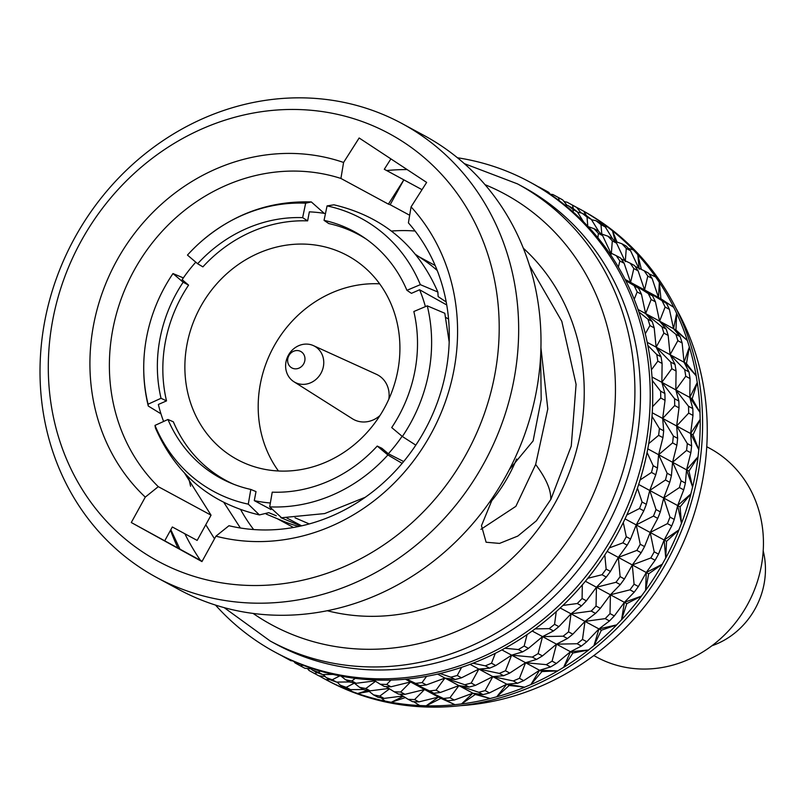 <?xml version="1.0" encoding="UTF-8"?>
<svg xmlns="http://www.w3.org/2000/svg" width="805" height="805" viewBox="0 0 805 805"><rect width="100%" height="100%" fill="white"/><g stroke="black" fill="none" stroke-linecap="round" stroke-linejoin="round"><path stroke-width="1.21" d="M379.658 283.833A115.91 104.942 -61.6 0 0 260.83 381.5A115.91 104.942 -61.6 0 0 278.45 470.985M293.906 381.731A20.568 18.616 -61.6 0 0 321.064 373.087A20.568 18.616 -61.6 0 0 313.437 345.627A20.568 18.616 -61.6 0 0 308.889 344.278A20.568 18.616 -61.6 0 0 307.721 344.148A20.568 18.616 -61.6 0 0 286.972 358.336A20.568 18.616 -61.6 0 0 293.906 381.731L352.389 418.751A25.317 22.922 -61.6 0 0 379.98 415.521M388.825 399.169A25.317 22.922 -61.6 0 0 376.428 374.305L313.437 345.627M425.392 306.635A148.915 134.827 -61.6 0 0 419.596 289.76L446.745 304.974M446.222 302.006L438.131 296.582L437.87 292.044L420.351 284.658L406.917 290.313L411.436 293.342L419.596 289.76M366.285 239.135A139.668 126.455 -61.6 0 0 328.772 223.559L324.053 220.359L327.061 205.909L333.934 204.812C382.888 216.374 417.533 245.455 437.87 292.044M325.462 213.567A148.915 134.827 -61.6 0 0 309.351 211.856L307.631 220.872A139.668 126.455 -61.6 0 0 202.89 266.868L197.638 263.748L187.464 255.084A155.174 140.493 -61.6 0 1 200.566 242.094C232.836 214.07 269.755 200.687 311.334 201.944L305.659 203.192L302.64 217.642A140.231 126.959 -61.6 0 0 197.638 263.748M195.786 262.168A148.915 134.827 -61.6 0 0 182.141 279.677L188.581 285.121A139.668 126.455 -61.6 0 0 166.514 400.89L161.03 398.284L148.08 404.211L148.271 406.032L160.95 413.81M163.616 421.468A148.915 134.827 -61.6 0 1 158.354 404.472L166.514 400.89M259.401 514.928C210.497 503.437 175.842 474.457 155.435 427.978L154.993 425.402L167.953 419.486L173.347 421.82A139.668 126.455 -61.6 0 0 233.712 484.258M271.023 509.535L254.289 500.63L256.01 491.603L250.818 489.44L248.282 504.151L259.401 514.918L268.749 512.664L276.276 515.784M254.289 500.63A148.915 134.827 -61.6 0 0 270.349 502.994M403.667 461.547L388.342 453.738L381.892 448.305L377.233 446.061L387.879 454.966L402.158 463.348M388.342 453.738A148.915 134.827 -61.6 0 0 402.108 436.28M187.515 341.853A115.91 104.942 -61.6 0 0 237.254 459.544A115.91 104.942 -61.6 0 0 384.699 407.511A115.91 104.942 -61.6 0 0 347.539 255.628A115.91 104.942 -61.6 0 0 187.515 341.853M415.561 254.43L423.973 260.136A148.915 134.827 118.4 0 1 437.246 270.54M301.654 525.836L286.761 517.907M298.836 526.45A148.915 134.827 118.4 0 1 282.867 521.036L266.193 514.073M516.609 459.011A149.569 135.411 118.4 0 1 490.517 502.199M154.993 425.402A155.174 140.493 -61.6 0 0 248.282 504.151M167.953 419.486A140.231 126.959 -61.6 0 0 231.105 483.211A140.231 126.959 -61.6 0 0 250.818 489.44M280.804 517.665L300.879 526.007M183.359 277.896L172.984 273.559L183.158 282.223A140.231 126.959 -61.6 0 0 161.03 398.284M172.984 273.559A155.174 140.493 -61.6 0 0 145.474 343.946A155.174 140.493 -61.6 0 0 148.08 404.211M183.158 282.223L188.581 285.121M305.659 203.192A155.174 140.493 -61.6 0 0 200.566 242.094M324.214 213.355L311.334 201.944M302.64 217.642L307.631 220.872M406.917 290.313A140.231 126.959 -61.6 0 0 363.981 237.525A140.231 126.959 -61.6 0 0 324.053 220.359M420.351 284.658A155.174 140.493 -61.6 0 0 327.061 205.909M415.803 445.135L402.359 436.501L391.713 427.576A140.231 126.959 -61.6 0 0 413.84 311.515L427.274 305.84L444.803 313.266L449.19 342.065M402.359 436.501A155.174 140.493 -61.6 0 0 427.274 305.84M445.769 317.401L448.566 319.142M365.239 497.289L324.656 513.57L281.599 517.746L269.685 506.868L272.231 492.167A140.231 126.959 -61.6 0 0 377.233 446.061M269.685 506.868A155.174 140.493 -61.6 0 0 387.879 454.966M309.241 523.934L295.022 517.796M297.689 350.567A9.348 8.463 -61.6 0 0 288.2 363.649A9.348 8.463 -61.6 0 0 303.022 364.876A9.348 8.463 -61.6 0 0 297.689 350.567M539.944 187.525L544.23 189.839A267.351 242.053 118.4 0 1 548.769 192.365L544.482 190.05A267.351 242.053 -61.6 0 0 539.944 187.525A267.351 242.053 -61.6 0 0 538.927 186.971L538.585 186.941M550.358 194.357L548.769 192.365M572.315 207.921A267.351 242.053 118.4 0 1 577.336 211.836L573.049 209.511A267.351 242.053 -61.6 0 0 568.028 205.597L572.315 207.921M583.575 221.888L577.336 211.836M598.256 230.965A267.351 242.053 118.4 0 1 602.633 235.644L598.346 233.319A267.351 242.053 -61.6 0 0 593.969 228.65L598.256 230.965M610.804 253.032L602.633 235.644M620.514 257.962A267.351 242.053 118.4 0 1 624.157 263.305L619.87 260.991A267.351 242.053 -61.6 0 0 616.228 255.648L620.514 257.962M625.757 280.613L638.627 288.361L630.587 282.374L624.157 263.305M638.627 288.361A267.351 242.053 118.4 0 1 641.464 294.268L637.178 291.943A267.351 242.053 -61.6 0 0 634.33 286.037M638.918 311.938L647.934 319.213L652.221 321.537L645.64 313.598L641.464 294.268M652.221 321.537A267.351 242.053 118.4 0 1 654.203 327.877L649.917 325.562A267.351 242.053 -61.6 0 0 647.934 319.213M647.834 345.425L656.749 354.502L661.036 356.826L656.125 347.146L654.203 327.877M661.036 356.826A267.351 242.053 118.4 0 1 662.113 363.478L657.826 361.153A267.351 242.053 -61.6 0 0 656.749 354.502M652.261 380.463L660.593 391.17L664.88 393.494L661.851 382.325L662.113 363.478M664.88 393.494A267.351 242.053 118.4 0 1 665.041 400.316L660.754 398.002A267.351 242.053 -61.6 0 0 660.593 391.17M652.02 416.396L659.396 428.491L663.682 430.806L662.686 418.429L665.041 400.316M663.682 430.806A267.351 242.053 118.4 0 1 662.918 437.668L658.621 435.344A267.351 242.053 -61.6 0 0 659.396 428.491M647.794 448.858L672.588 462.271L676.874 445.225L672.588 442.901L658.621 454.724L657.464 468.007A267.351 242.053 118.4 0 1 655.783 474.759L649.746 490.456L665.453 479.991A267.351 242.053 -61.6 0 0 667.134 473.239L658.621 454.724L662.918 437.668M604.797 555.007L606.145 569.095L610.432 571.409L618.341 557.402L632.307 564.949L641.152 552.723L636.856 550.399A267.351 242.053 -61.6 0 0 640.237 544.261L636.222 524.92L653.469 516.075A267.351 242.053 -61.6 0 0 656.025 509.555L649.746 490.456L646.345 504.322A267.351 242.053 118.4 0 1 643.789 510.833L636.222 524.92L630.567 539.028A267.351 242.053 118.4 0 1 627.186 545.166L622.889 542.852A267.351 242.053 -61.6 0 0 626.27 536.704L623.281 522.525M636.856 550.399L618.341 557.402L627.186 545.166M610.432 571.409A267.351 242.053 118.4 0 1 606.296 577.054L602.009 574.73A267.351 242.053 -61.6 0 0 606.145 569.095M582.317 584.913L582.085 598.497L586.372 600.812L596.455 587.237L606.296 577.054M586.372 600.812A267.351 242.053 118.4 0 1 581.562 605.843L577.276 603.519A267.351 242.053 -61.6 0 0 582.085 598.497M560.22 607.986L584.983 621.38L595.529 613.39L591.232 611.076L571.017 613.823L558.861 626.642A267.351 242.053 118.4 0 1 553.478 630.949L542.54 636.624L563.148 636.181A267.351 242.053 -61.6 0 0 568.531 631.875L571.017 613.823L581.562 605.843M385.897 686.605L394.198 691.767A267.351 242.053 -61.6 0 0 400.659 692.008L410.56 681.966L429.518 690.911A267.351 242.053 -61.6 0 0 436.028 690.167L444.944 678.072L464.787 684.743A267.351 242.053 -61.6 0 0 471.197 683.043L478.854 669.076L499.271 673.393A267.351 242.053 -61.6 0 0 505.47 670.766L511.618 655.159L532.286 657.101A267.351 242.053 -61.6 0 0 538.132 653.59L542.54 636.624L528.462 648.357A267.351 242.053 118.4 0 1 522.616 651.869L511.618 655.159L495.789 665.534A267.351 242.053 118.4 0 1 489.601 668.16L478.854 669.076L461.527 677.81A267.351 242.053 118.4 0 1 455.107 679.511L444.944 678.072L426.348 684.934A267.351 242.053 118.4 0 1 419.848 685.679L410.56 681.966L390.989 686.776A267.351 242.053 118.4 0 1 384.528 686.534L380.232 684.21A267.351 242.053 -61.6 0 0 386.692 684.461L390.898 680.084M374.899 680.889L356.152 683.284A267.351 242.053 118.4 0 1 349.863 682.066L345.576 679.752A267.351 242.053 -61.6 0 0 351.855 680.97L355.257 678.363M333.099 674.429L322.553 674.54A267.351 242.053 118.4 0 1 316.576 672.376L312.29 670.052A267.351 242.053 -61.6 0 0 318.267 672.215L320.37 671.108M292.547 660.885L290.887 660.714A267.351 242.053 118.4 0 1 289.87 660.16L285.584 657.846A267.351 242.053 -61.6 0 0 286.6 658.389L286.932 658.289M672.588 442.901A267.351 242.053 -61.6 0 0 673.352 436.038L677.649 438.363L676.653 425.986L679.007 407.873L674.711 405.549L662.686 418.429L673.352 436.038M674.711 405.549A267.351 242.053 -61.6 0 0 674.56 398.727L678.846 401.051L675.818 389.882L676.079 371.025L671.793 368.71L661.851 382.325L674.56 398.727M671.793 368.71A267.351 242.053 -61.6 0 0 670.706 362.059L675.003 364.373L670.092 354.693L668.17 335.433L663.884 333.109L656.125 347.146L670.706 362.059M663.884 333.109A267.351 242.053 -61.6 0 0 661.901 326.77L666.188 329.094L659.597 321.155L655.431 301.815L651.144 299.5L645.64 313.598L661.901 326.77M651.144 299.5A267.351 242.053 -61.6 0 0 648.297 293.594L652.593 295.908L644.553 289.931L638.124 270.862L633.837 268.538L630.587 282.374L648.297 293.594M633.837 268.538A267.351 242.053 -61.6 0 0 630.184 263.195L634.481 265.519A267.351 242.053 118.4 0 1 638.124 270.862M621.118 258.828L630.184 263.195M624.771 260.589L616.6 243.201L612.313 240.876L611.297 254.108M612.313 240.876A267.351 242.053 -61.6 0 0 607.936 236.197L612.223 238.522A267.351 242.053 118.4 0 1 616.6 243.201M600.912 233.762L607.936 236.197M598.86 231.599L591.303 219.393L587.016 217.068L587.801 226.265M587.016 217.068A267.351 242.053 -61.6 0 0 581.995 213.154L586.282 215.478A267.351 242.053 118.4 0 1 591.303 219.393M577.537 212.158L581.995 213.154M567.082 205.386L562.735 199.922L558.449 197.597L559.294 200.727M558.449 197.597A267.351 242.053 -61.6 0 0 553.91 195.072A267.351 242.053 -61.6 0 0 552.894 194.528L550.268 194.246M293.906 661.489L295.002 662.867A267.351 242.053 -61.6 0 0 299.541 665.393A267.351 242.053 -61.6 0 0 300.557 665.946L302.962 665.212M323.177 674.53L326.256 677.609A267.351 242.053 -61.6 0 0 332.234 679.772L339.841 675.868M353.989 682.892L359.543 687.299A267.351 242.053 -61.6 0 0 365.822 688.517L375.543 681.292M591.232 611.076A267.351 242.053 -61.6 0 0 596.042 606.044L600.339 608.369L610.421 594.784L620.263 584.601L615.976 582.287L596.455 587.237L596.042 606.044M615.976 582.287A267.351 242.053 -61.6 0 0 620.112 576.642L624.398 578.966L632.307 564.949L634.078 584.199L638.365 586.513L646.264 572.506L655.109 560.27L650.822 557.956L632.307 564.949L646.264 572.506L645.61 590.437L648.669 573.804L662.354 564.194A267.351 242.053 118.4 0 1 645.61 590.437M607.151 551.355L618.341 557.402L620.112 576.642M638.667 484.469L663.712 498.013L660.311 511.879A267.351 242.053 118.4 0 1 657.755 518.39L650.188 532.467L644.533 546.585A267.351 242.053 118.4 0 1 641.152 552.723M669.75 482.316L663.712 498.013L679.42 487.548A267.351 242.053 -61.6 0 0 681.1 480.786L672.588 462.271L671.43 475.554A267.351 242.053 118.4 0 1 669.75 482.316L665.453 479.991M671.43 475.554L667.134 473.239M652.261 412.784L676.653 425.986L687.319 443.595L691.616 445.91L690.62 433.533L692.974 415.43L688.678 413.106L676.653 425.986L690.62 433.533L698.851 449.834L693.025 434.831L700.209 419.345A267.351 242.053 118.4 0 1 698.851 449.834M677.649 438.363A267.351 242.053 118.4 0 1 676.874 445.225M652.03 377.012L675.818 389.882L688.517 406.284L692.813 408.598L689.784 397.429L690.046 378.581L685.759 376.257L675.818 389.882L689.784 397.429L700.058 412.512L692.189 398.727L697.291 382.496A267.351 242.053 118.4 0 1 700.058 412.512M678.846 401.051A267.351 242.053 118.4 0 1 679.007 407.873M647.21 342.316L670.092 354.693L684.673 369.606L688.969 371.93L684.059 362.25L682.137 342.98L677.85 340.666L670.092 354.693L684.059 362.25L696.204 375.844L686.464 363.548L689.382 346.905A267.351 242.053 118.4 0 1 696.204 375.844M675.003 364.373A267.351 242.053 118.4 0 1 676.079 371.025M638.083 309.512L659.597 321.155L675.868 334.327L680.155 336.641L673.564 328.702L669.398 309.372L665.111 307.047L659.597 321.155L673.564 328.702L687.4 340.565L675.969 330.01L676.643 313.286A267.351 242.053 118.4 0 1 687.4 340.565M666.188 329.094A267.351 242.053 118.4 0 1 668.17 335.433M625.163 279.446L644.553 289.931L666.55 303.465L658.52 297.478L652.09 278.409L647.804 276.095L644.553 289.931L658.52 297.478L673.795 307.379L660.925 298.786L659.335 282.334A267.351 242.053 118.4 0 1 673.795 307.379M652.593 295.908A267.351 242.053 118.4 0 1 655.431 301.815M553.91 195.072L558.197 197.396A267.351 242.053 118.4 0 1 562.735 199.922M311.163 668.925L304.853 668.261A267.351 242.053 118.4 0 1 303.837 667.717L299.541 665.393M304.853 668.261L300.557 665.946M326.256 677.609L330.543 679.923A267.351 242.053 118.4 0 0 336.52 682.087L332.234 679.772M349.642 681.946L336.52 682.087M359.543 687.299L363.83 689.623A267.351 242.053 118.4 0 0 370.119 690.841L365.822 688.517M388.865 688.446L370.119 690.841M394.198 691.767L398.495 694.091A267.351 242.053 118.4 0 0 404.945 694.333L400.659 692.008M405.458 679.209L424.527 689.523L404.945 694.333M433.815 693.226L424.527 689.523L443.485 698.458A267.351 242.053 -61.6 0 0 449.985 697.724L458.91 685.619L440.315 692.491A267.351 242.053 118.4 0 1 433.815 693.226L429.518 690.911M440.315 692.491L436.028 690.167M437.588 674.097L458.91 685.619L478.754 692.29A267.351 242.053 -61.6 0 0 485.163 690.589L492.821 676.633L475.483 685.357A267.351 242.053 118.4 0 1 469.074 687.057L458.91 685.619L472.877 693.175L454.282 700.048A267.351 242.053 118.4 0 1 447.781 700.783L438.494 697.07L418.912 701.88A267.351 242.053 118.4 0 1 412.452 701.638L408.165 699.324A267.351 242.053 -61.6 0 0 414.625 699.565L424.527 689.523L440.899 698.378L426.157 705.804L438.494 697.07L455.016 704.697L440.899 698.378M464.787 684.743L469.074 687.057M475.483 685.357L471.197 683.043M470.08 664.326L492.821 676.633L513.238 680.95A267.351 242.053 -61.6 0 0 519.436 678.313L525.585 662.716L509.756 673.081A267.351 242.053 118.4 0 1 503.568 675.717L492.821 676.633L506.788 684.18L489.45 692.914A267.351 242.053 118.4 0 1 483.04 694.614L472.877 693.175L475.282 694.474L461.517 703.962L472.877 693.175L490.285 698.529L475.282 694.474M499.271 673.393L503.568 675.717M509.756 673.081L505.47 670.766M501.887 649.897L525.585 662.716L546.253 664.648A267.351 242.053 -61.6 0 0 552.099 661.147L556.507 644.171L542.429 655.914A267.351 242.053 118.4 0 1 536.573 659.416L525.585 662.716L539.541 670.273L523.723 680.638A267.351 242.053 118.4 0 1 517.535 683.264L506.788 684.18L509.193 685.478L496.695 696.828L506.788 684.18L524.769 687.188L509.193 685.478M532.286 657.101L536.573 659.416M542.429 655.914L538.132 653.59M532.175 631.009L556.507 644.171L577.115 643.738A267.351 242.053 -61.6 0 0 582.498 639.422L584.983 621.38L572.828 634.189A267.351 242.053 118.4 0 1 567.445 638.506L556.507 644.171L570.473 651.728L556.386 663.461A267.351 242.053 118.4 0 1 550.54 666.973L539.541 670.273L541.946 671.571L530.908 684.522L539.541 670.273L557.785 670.887L541.946 671.571M563.148 636.181L567.445 638.506M572.828 634.189L568.531 631.875M585.396 581.26L610.421 594.784L610.009 613.601L614.306 615.926L624.388 602.341L634.229 592.158L629.943 589.834L610.421 594.784L624.388 602.341L621.54 619.84L626.793 603.639L641.474 596.072A267.351 242.053 118.4 0 1 621.54 619.84M600.339 608.369A267.351 242.053 118.4 0 1 595.529 613.39M624.398 578.966A267.351 242.053 118.4 0 1 620.263 584.601M644.533 546.585L640.237 544.261M625.032 518.863L650.188 532.467L667.436 523.622A267.351 242.053 -61.6 0 0 669.991 517.112L663.712 498.013L677.669 505.56L674.278 519.426A267.351 242.053 118.4 0 1 671.722 525.947L664.155 540.024L658.5 554.132A267.351 242.053 118.4 0 1 655.109 560.27M653.469 516.075L657.755 518.39M660.311 511.879L656.025 509.555M690.891 493.747A267.351 242.053 -61.6 0 0 692.572 486.995L686.554 469.828L690.841 452.772L686.554 450.458L672.588 462.271L686.554 469.828L685.387 483.111A267.351 242.053 118.4 0 1 683.717 489.863L677.669 505.56L680.074 506.868L681.463 523.31L677.669 505.56L690.952 493.787L680.074 506.868M686.554 450.458A267.351 242.053 -61.6 0 0 687.319 443.595M688.678 413.106A267.351 242.053 -61.6 0 0 688.517 406.284M685.759 376.257A267.351 242.053 -61.6 0 0 684.673 369.606M677.85 340.666A267.351 242.053 -61.6 0 0 675.868 334.327M665.111 307.047A267.351 242.053 -61.6 0 0 662.263 301.14M647.804 276.095A267.351 242.053 -61.6 0 0 644.151 270.752L648.448 273.066A267.351 242.053 118.4 0 1 652.09 278.409M635.085 266.385L644.151 270.752M638.727 268.135L630.567 250.747L626.28 248.433L625.264 261.665M626.28 248.433A267.351 242.053 -61.6 0 0 621.903 243.754L626.189 246.078A267.351 242.053 118.4 0 1 630.567 250.747M614.869 241.319L621.903 243.754M612.826 239.145L605.269 226.94L600.973 224.625L601.798 234.074M600.973 224.625A267.351 242.053 -61.6 0 0 595.962 220.711L600.248 223.025A267.351 242.053 118.4 0 1 605.269 226.94M591.504 219.715L595.962 220.711M581.039 212.943L576.702 207.469L572.415 205.154L573.381 208.726M572.415 205.154A267.351 242.053 -61.6 0 0 567.877 202.629A267.351 242.053 -61.6 0 0 566.861 202.085L564.235 201.803M307.47 668.542L308.969 670.424A267.351 242.053 -61.6 0 0 313.507 672.95A267.351 242.053 -61.6 0 0 314.524 673.493L317.321 672.648M337.144 682.087L340.213 685.156A267.351 242.053 -61.6 0 0 346.2 687.319L354.331 683.163M367.955 690.438L373.51 694.856A267.351 242.053 -61.6 0 0 379.789 696.073L389.509 688.849M399.864 694.152L408.165 699.324M588.586 649.937A267.351 242.053 -61.6 0 0 593.969 645.63L598.95 628.926L609.496 620.947L605.199 618.632L584.983 621.38L598.95 628.926L586.785 641.746A267.351 242.053 118.4 0 1 581.401 646.053L570.473 651.728L572.878 653.026L563.631 667.385L570.473 651.728L588.646 649.977L572.878 653.026M605.199 618.632A267.351 242.053 -61.6 0 0 610.009 613.601M629.943 589.834A267.351 242.053 -61.6 0 0 634.078 584.199M650.822 557.956A267.351 242.053 -61.6 0 0 654.203 551.817L650.188 532.467L666.56 541.322L665.735 558.046L664.155 540.024L678.967 529.861L666.56 541.322M679.42 487.548L683.717 489.863M685.387 483.111L681.1 480.786M691.616 445.91A267.351 242.053 118.4 0 1 690.841 452.772M692.813 408.598A267.351 242.053 118.4 0 1 692.974 415.43M688.969 371.93A267.351 242.053 118.4 0 1 690.046 378.581M680.155 336.641A267.351 242.053 118.4 0 1 682.137 342.98M666.55 303.465A267.351 242.053 118.4 0 1 669.398 309.372M567.877 202.629L572.164 204.943A267.351 242.053 118.4 0 1 576.702 207.469M325.129 676.482L318.82 675.818A267.351 242.053 118.4 0 1 317.804 675.264L313.507 672.95M318.82 675.818L314.524 673.493M340.213 685.156L344.51 687.48A267.351 242.053 118.4 0 0 350.487 689.644L346.2 687.319M363.608 689.503L350.487 689.644M373.51 694.856L377.797 697.18A267.351 242.053 118.4 0 0 384.076 698.388L379.789 696.073M402.822 696.003L384.076 698.388M418.912 701.88L414.625 699.565M443.485 698.458L447.781 700.783M454.282 700.048L449.985 697.724M478.754 692.29L483.04 694.614M489.45 692.914L485.163 690.589M513.238 680.95L517.535 683.264M523.723 680.638L519.436 678.313M546.253 664.648L550.54 666.973M556.386 663.461L552.099 661.147M577.115 643.738L581.401 646.053M586.785 641.746L582.498 639.422M614.306 615.926A267.351 242.053 118.4 0 1 609.496 620.947M638.365 586.513A267.351 242.053 118.4 0 1 634.229 592.158M658.5 554.132L654.203 551.817M667.436 523.622L671.722 525.947M674.278 519.426L669.991 517.112M690.952 493.787A267.351 242.053 118.4 0 1 681.523 523.341M688.959 471.126L698.086 456.687L686.554 469.828L688.959 471.126L692.572 486.995M698.086 456.687A267.351 242.053 118.4 0 1 692.632 487.025M698.026 456.656A267.351 242.053 -61.6 0 0 698.79 449.794M700.209 419.345L690.62 433.533L693.025 434.831M700.149 419.314A267.351 242.053 -61.6 0 0 699.988 412.482M697.291 382.496L689.784 397.429L692.189 398.727M697.231 382.466A267.351 242.053 -61.6 0 0 696.144 375.814M689.382 346.905L684.059 362.25L686.464 363.548M689.322 346.864A267.351 242.053 -61.6 0 0 687.339 340.525M676.643 313.286L673.564 328.702L675.969 330.01M676.582 313.256A267.351 242.053 -61.6 0 0 673.735 307.349M659.335 282.334L658.52 297.478L660.925 298.786M659.275 282.293A267.351 242.053 -61.6 0 0 655.622 276.95L655.683 276.99A267.351 242.053 118.4 0 0 637.812 254.672L639.22 269.212M648.961 273.811L655.622 276.95M641.364 269.403L637.812 254.672M637.751 254.632A267.351 242.053 -61.6 0 0 633.374 249.953L633.434 249.993A267.351 242.053 118.4 0 0 612.514 230.854L615.251 241.45M628.373 248.363L633.374 249.953M616.982 242.043L612.514 230.854M612.444 230.824A267.351 242.053 -61.6 0 0 607.433 226.909L607.493 226.95A267.351 242.053 118.4 0 0 583.947 211.393L585.557 215.086M604.605 226.406L607.433 226.909M586.372 215.539L583.947 211.393M583.887 211.353A267.351 242.053 -61.6 0 0 579.348 208.827A267.351 242.053 -61.6 0 0 578.332 208.284L577.316 208.243M563.742 201.18A267.351 242.053 118.4 0 1 565.412 201.924M575.766 206.935A267.351 242.053 118.4 0 1 578.332 208.284M320.44 676.623A267.351 242.053 118.4 0 1 319.092 675.848M319.957 675.938L320.44 676.633A267.351 242.053 -61.6 0 0 324.978 679.148A267.351 242.053 -61.6 0 0 325.995 679.702L329.285 679.249M329.949 679.601L325.995 679.702M349.954 689.462L351.755 691.394A267.351 242.053 118.4 0 1 326.055 679.732M351.684 691.364A267.351 242.053 -61.6 0 0 357.672 693.528L367.704 690.388M369.223 691.445L357.672 693.528M381.168 697.855L385.042 701.095A267.351 242.053 118.4 0 1 357.732 693.558M384.981 701.054A267.351 242.053 -61.6 0 0 391.26 702.272L403.305 696.295M405.348 697.563L391.26 702.272M413.619 701.698L419.697 705.552A267.351 242.053 118.4 0 1 391.321 702.312M419.636 705.522A267.351 242.053 -61.6 0 0 426.097 705.764M455.016 704.697A267.351 242.053 118.4 0 1 426.157 705.804M454.956 704.667A267.351 242.053 -61.6 0 0 461.456 703.932M490.285 698.529A267.351 242.053 118.4 0 1 461.517 703.962M490.225 698.499A267.351 242.053 -61.6 0 0 496.635 696.798M524.769 687.188A267.351 242.053 118.4 0 1 496.695 696.828M524.709 687.148A267.351 242.053 -61.6 0 0 530.908 684.522M557.785 670.887A267.351 242.053 118.4 0 1 530.968 684.552M557.724 670.857A267.351 242.053 -61.6 0 0 563.57 667.345M588.646 649.977A267.351 242.053 118.4 0 1 563.631 667.385M601.355 630.235L616.731 624.861L598.95 628.926L601.355 630.235L593.969 645.63M616.731 624.861A267.351 242.053 118.4 0 1 594.03 645.66M616.67 624.831A267.351 242.053 -61.6 0 0 621.48 619.81M641.474 596.072L624.388 602.341L626.793 603.639M641.414 596.042A267.351 242.053 -61.6 0 0 645.55 590.397M662.354 564.194L646.264 572.506L648.669 573.804M662.294 564.154A267.351 242.053 -61.6 0 0 665.675 558.016M678.967 529.861A267.351 242.053 118.4 0 1 665.735 558.046M678.907 529.831A267.351 242.053 -61.6 0 0 681.463 523.31M324.978 679.148L327.414 680.467A267.351 242.053 -61.6 0 0 667.506 560.461A267.351 242.053 -61.6 0 0 581.784 210.145L579.348 208.827M460.712 705.633A259.874 235.281 -61.6 0 0 673.141 563.51A259.874 235.281 -61.6 0 0 675.798 307.933M544.482 190.05L544.633 190.624M564.597 204.832L568.028 205.597M573.049 209.511L573.24 212.118M588.143 226.628L593.969 228.65M598.346 233.319L597.934 237.797M608.701 252.015L616.228 255.648M619.87 260.991L618.361 267.079M637.178 291.943L634.219 299.289M649.917 325.562L645.288 333.773M657.826 361.153L651.416 369.807M660.754 398.002L652.553 406.676M658.621 435.344L648.729 443.636M640.086 479.961L651.497 472.444A267.351 242.053 -61.6 0 0 653.167 465.682L647.079 452.521M651.497 472.444L655.783 474.759M657.464 468.007L653.167 465.682M626.843 514.959L639.502 508.519A267.351 242.053 -61.6 0 0 642.058 501.998L637.449 488.132M639.502 508.519L643.789 510.833M646.345 504.322L642.058 501.998M630.567 539.028L626.27 536.704M622.889 542.852L609.294 547.933M602.009 574.73L587.831 578.282M577.276 603.519L562.916 605.43M535.084 628.896L549.181 628.635A267.351 242.053 -61.6 0 0 554.565 624.318L556.245 611.629M549.181 628.635L553.478 630.949M558.861 626.642L554.565 624.318M504.896 648.256L518.319 649.544A267.351 242.053 -61.6 0 0 524.166 646.043L527.074 634.592M518.319 649.544L522.616 651.869M528.462 648.357L524.166 646.043M472.988 663.209L485.314 665.846A267.351 242.053 -61.6 0 0 491.503 663.209L495.327 653.298M485.314 665.846L489.601 668.16M495.789 665.534L491.503 663.209M439.993 673.533L450.82 677.186A267.351 242.053 -61.6 0 0 457.23 675.486L461.617 667.325M450.82 677.186L455.107 679.511M461.527 677.81L457.23 675.486M406.555 679.108L415.561 683.354A267.351 242.053 -61.6 0 0 422.062 682.62L426.58 676.341M415.561 683.354L419.848 685.679M426.348 684.934L422.062 682.62M390.989 686.776L386.692 684.461M373.339 679.923L380.232 684.21M356.152 683.284L351.855 680.97M340.968 676.089L345.576 679.752M322.553 674.54L318.267 672.215M310.036 667.808L312.29 670.052M281.589 655.632A267.351 242.053 -61.6 0 0 285.584 657.846M290.887 660.714L286.6 658.389M529.408 181.829L531.914 183.178A267.351 242.053 118.4 0 1 617.636 533.484A267.351 242.053 118.4 0 1 277.544 653.499L275.048 652.151A267.351 242.053 -61.6 0 0 615.141 532.135A267.351 242.053 -61.6 0 0 529.408 181.829A267.351 242.053 -61.6 0 0 457.431 157.76M170.509 530.294A267.351 242.053 -61.6 0 0 177.885 547.883M215.499 605.078A267.351 242.053 -61.6 0 0 275.048 652.151M517.474 183.872A259.874 235.281 -61.6 0 1 600.802 524.377A259.874 235.281 -61.6 0 1 270.228 641.032L275.813 644.06A259.874 235.281 -61.6 0 0 606.386 527.406A259.874 235.281 -61.6 0 0 523.059 186.891L517.474 183.872L464.334 163.626M156.603 577.457L178.941 589.542A258.002 233.591 -61.6 0 0 507.14 473.722A258.002 233.591 -61.6 0 0 424.416 135.663L402.067 123.578A258.002 233.591 -61.6 0 0 74.905 237.505A258.002 233.591 -61.6 0 0 156.603 577.457A258.002 233.591 -61.6 0 0 484.801 461.647A258.002 233.591 -61.6 0 0 402.067 123.578M327.263 610.733A211.262 191.268 -61.6 0 0 556.507 500.428A211.262 191.268 -61.6 0 0 523.331 248.192M81.164 241.037A243.05 220.047 -61.6 0 0 268.518 585.104A243.05 220.047 -61.6 0 0 471.569 216.354A243.05 220.047 -61.6 0 0 81.164 241.037M202.115 561.286L131.285 522.525L201.954 561.588L215.941 536.18A198.171 179.424 -61.6 0 0 427.344 440.315A198.171 179.424 -61.6 0 0 411.073 206.875L426.64 182.413L359.151 137.987L343.584 162.459A198.171 179.424 -61.6 0 0 120.156 254.692A198.171 179.424 -61.6 0 0 145.282 497.118L131.285 522.525M550.882 499.382L571.258 446.071L576.088 384.367L561.81 321.346L529.509 265.509M390.908 158.887L384.297 169.271L403.848 179.847L390.163 204.712A183.218 165.88 -61.6 0 0 388.402 204.128L403.848 179.847L422.021 189.678M540.628 355.83L541.191 399.582L533.111 440.929L509.354 469.557M493.576 496.262L481.471 525.695L486.109 542.238L499.533 543.405L517.826 536.06L536.371 520.805L550.862 499.372M214.502 538.797L205.788 524.749M190.594 486.25L188.44 477.124M164.804 540.658L172.33 526.983L197.155 540.417L211.051 515.19L184.657 473.28M215.941 536.18L228.952 525.725A183.218 165.88 -61.6 0 0 421.337 436.33A183.218 165.88 -61.6 0 0 408.407 222.864L411.073 206.875M223.921 502.551L240.383 528M211.051 515.19L158.283 486.663L145.282 497.118M343.584 162.459L340.918 178.448A183.218 165.88 -61.6 0 0 134.163 270.269A183.218 165.88 -61.6 0 0 158.283 486.663M388.402 204.128L340.918 178.448M390.163 204.712L409.685 215.267M550.741 499.311C551.143 490.064 546.122 478.462 535.667 464.485L547.803 408.91L540.94 347.841M535.667 464.485L515.874 506.325L480.907 529.338M240.705 509.716A183.218 165.88 -61.6 0 0 253.635 529.539M415.088 231.015A183.218 165.88 -61.6 0 0 391.421 231.045M593.808 655.572L596.847 657.212A118.717 107.488 -61.6 0 0 747.865 603.921A118.717 107.488 -61.6 0 0 709.799 448.365L706.76 446.715M711.902 645.771A75.72 68.556 -61.6 0 0 763.2 550.912M184.868 533.765A244.911 221.737 -61.6 0 0 200.405 560.33M253.132 613.44A244.911 221.737 -61.6 0 0 583.303 514.918A244.911 221.737 -61.6 0 0 485.023 184.677M407.129 169.563A244.911 221.737 -61.6 0 0 386.642 170.539M435.183 265.509L418.902 256.704M293.493 527.476L277.212 518.672M148.271 406.032C143.33 385.675 142.394 364.977 145.474 343.946M270.228 641.032L224.193 607.644M179.887 548.99L170.821 529.72"/></g></svg>
